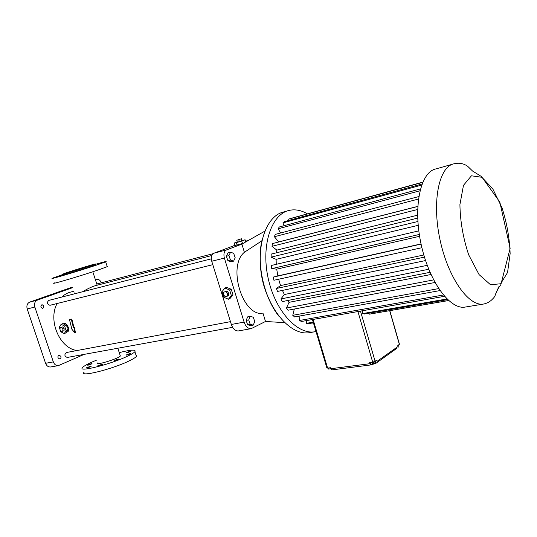 <?xml version="1.0" encoding="UTF-8"?>
<svg xmlns="http://www.w3.org/2000/svg" width="537" height="537" viewBox="0 0 537 537"><rect width="100%" height="100%" fill="white"/><g stroke="black" fill="none" stroke-linecap="round" stroke-linejoin="round"><path stroke-width="0.81" d="M249.423 239.851L245.557 241.308M234.984 245.281L213.86 253.222C211.484 254.551 210.779 257.23 211.739 261.257L231.346 324.462C232.951 328.892 235.293 331.047 238.368 330.94L238.636 330.893M264.721 231.219L241.892 244.1L226.446 249.94C224.09 251.276 223.392 253.981 224.365 258.062L244.107 322.099C245.718 326.583 248.06 328.778 251.121 328.671L265.506 321.475L284.603 322.656M237.247 241.912L234.286 243.013L235.058 245.53L243.449 243.221M267.366 295.498C263.11 285.389 260.774 274.843 260.344 263.868M241.892 244.1L244.389 252.289L261.848 240.831M263.096 313.588L265.506 321.475M262.224 313.467C242.066 315.326 227.466 265.882 244.389 252.289M230.548 252.222L227.99 252.88L226.372 256.25L227.91 260.714L231.044 261.781L233.602 261.143L235.193 257.767L233.669 253.316L230.548 252.222L228.937 255.599L230.474 260.076L233.602 261.143M250.249 316.374L247.664 316.864L246.127 320.408L247.631 324.784L250.658 325.576L253.249 325.113L254.76 321.556L253.269 317.199L250.249 316.374L248.718 319.931L250.222 324.314L253.249 325.113M245.745 241.925L245.094 239.784L241.986 240.469M242.536 243.563L241.764 241.032L245.094 239.784M237.106 245.187L236.327 242.65L241.764 241.032M234.286 243.013L236.327 242.65M228.406 299.23L230.024 298.498L232.984 294.887L231.252 289.275L226.56 287.315L224.936 288.027L222.009 291.665L223.741 297.25L228.406 299.23L231.366 295.612L229.628 289.987L224.936 288.027M73.643 291.302L70.951 292C67.541 292.793 64.487 294.484 61.789 297.075M57.123 303.512C47.639 320.475 59.916 348.741 77.174 350.5M67.185 331.994L67.628 331.812C70.522 330.356 66.796 321.723 63.775 323.643L63.279 323.838M74.126 292.779L74.341 293.867M82.523 291.772C87.471 288.825 91.713 286.798 95.257 285.704L211.766 255.518M74.851 332.94L71.012 328.1L71.602 327.973L69.488 319.663L71.824 319.045L73.925 327.375L74.515 327.248L75.381 332.718L74.851 332.94L73.992 327.456L74.515 327.248M71.012 328.1L71.569 327.885M211.296 258.827L48.76 300.411C46.625 302.6 47.028 304.231 49.961 305.298L50.169 305.238M230.474 321.65L66.42 352.527C64.158 354.568 64.42 356.206 67.212 357.461L67.3 357.441M227.91 260.714L230.474 260.076M226.372 256.25L228.937 255.599M247.631 324.784L250.222 324.314M246.127 320.408L248.718 319.931M236.75 240.281L237.327 242.174L239.341 241.637L242.039 240.636L241.462 238.743L236.75 240.281L241.462 238.743M231.252 289.275L229.628 289.987M232.984 294.887L231.366 295.612M120.14 355.34L120.355 355.991C118.402 358.776 94.223 366.059 97.338 362.931M101.379 282.791C100.238 280.173 98.573 279.005 96.398 279.28L95.364 279.629M72.455 287.718L37.395 300.102C34.858 301.364 34.006 303.673 34.845 307.043L53.331 361.898C54.385 364.522 56.063 365.764 58.372 365.623L84.215 354.36M60.876 356.36L59.104 355.058C57.305 356.655 57.513 357.951 59.714 358.931C60.788 358.575 61.178 357.716 60.876 356.36M43.974 306.003L42 304.627C40.302 306.345 40.611 307.627 42.926 308.466L43.974 306.003M60.238 330.047L60.829 331.819L64.252 333.571L65.937 332.886L67.823 330L67.548 329.168L68.098 328.946L67.105 325.959L66.548 326.181L66.273 325.348L62.842 323.616L61.151 324.281L59.285 327.187L60.023 329.389M73.925 327.375L73.401 327.583L71.287 319.253L71.824 319.045M241.697 240.865L241.12 238.972M239.341 241.637L238.764 239.744M227.178 296.223L228.4 295.679L228.728 293.189L226.997 291.141L223.721 292.128L223.399 294.618L225.124 296.666L227.178 296.223L227.507 293.732L225.775 291.678L223.721 292.128M119.254 352.621C131.068 349.627 136.284 349.332 134.901 351.735C133.881 352.863 131.377 354.366 127.39 356.253C110.515 364.422 77.14 372.705 82.564 367.503C84.255 365.697 88.88 363.26 96.432 360.193M130.061 353.554L130.719 353.648C128.598 354.735 127.021 355.205 125.994 355.051L130.061 353.554M118.281 359.052L118.919 359.159C116.764 360.28 115.16 360.757 114.112 360.596L118.281 359.052M101.688 364.395L102.299 364.502C100.144 365.623 98.533 366.113 97.465 365.959L101.688 364.395M90.565 366.247L91.149 366.355C89.041 367.456 87.444 367.946 86.363 367.811L90.565 366.247M130.182 351.171L130.827 351.258C128.759 352.319 127.215 352.775 126.188 352.641L130.182 351.171M91.458 363.609L92.035 363.703C89.974 364.777 88.41 365.254 87.336 365.14L91.458 363.609M72.253 287.114L29.763 302.083C27.226 303.338 26.373 305.634 27.199 308.97L45.571 363.294C46.625 365.892 48.303 367.12 50.606 366.972L50.814 366.939M68.098 328.946L67.105 325.959M66.273 325.348L64.581 326.019L61.151 324.281M67.823 330L66.138 330.678L64.581 326.019M66.273 332.369L67.487 330.517M65.655 325.039L63.453 323.925M107.132 266.312L107.836 266.278L107.246 266.647L99.13 269.641C81.349 275.783 48.021 285.59 54.358 282.845M69.488 319.663L71.287 319.253M73.401 327.583L73.992 327.456M226.997 291.141L225.775 291.678M228.728 293.189L227.507 293.732M135.908 354.836L136.801 355.413L136.418 356.42C135.418 357.575 132.921 359.105 128.94 361.018C112.119 369.295 78.744 377.498 84.121 372.161M64.252 333.571L66.138 330.678M62.775 331.161L64.044 330.651L64.131 328.617L62.789 326.892L60.09 327.711L60.003 329.745L61.346 331.47L62.775 331.161L62.863 329.127L61.52 327.395L60.09 327.711M95.022 264.466C103.977 261.848 107.534 260.975 105.682 261.848L97.533 264.754C79.704 270.776 46.377 280.67 52.767 278.065L63.332 274.353M84.591 268.836L88.88 267.473L84.591 268.836M97.103 264.647L101.292 263.311L97.103 264.647M97.875 263.982L101.983 262.674L97.875 263.982M58.338 276.24L62.574 274.89L58.338 276.24M56.761 277.152L61.09 275.776L56.761 277.152M67.635 274.092L71.985 272.709L67.635 274.092M316.024 331.571L314.407 331.839C296.679 334.544 274.642 309.963 267.956 277.3C261.056 244.677 271.621 214.149 289.134 210.41C295.115 209.061 301.197 210.209 307.399 213.854M62.789 326.892L61.52 327.395M64.131 328.617L62.863 329.127M95.156 264.875L90.189 266.829C79.456 270.447 59.674 276.32 63.473 274.769M313.514 323.764L313.071 323.818L312.91 322.898M313.407 322.811L308.251 323.704L306.399 323.334L306.271 320.636M444.475 296.323L301.405 321.488L299.525 320.475L299.921 315.971M439.984 290.577L294.585 316.944L292.766 315.313L294.316 309.043M434.97 282.489L288.114 310.211L286.449 308.03L289.06 302.331L287.798 300.492M430.003 272.333L282.321 301.579L280.898 298.941L284.362 294.531L282.435 290.403M425.539 260.552L277.501 291.43L276.394 288.463L280.562 285.583L278.636 279.227M421.901 247.711L273.917 280.267L273.179 277.112L277.857 275.911L276.709 269.151L271.742 268.641L271.413 265.459L418.806 230.863M276.26 264.325L276.119 259.351L271.098 257.136L271.192 254.088L417.712 218.096M276.488 252.793L276.837 250.114L271.997 246.322L272.501 243.57L417.773 206.456M278.784 241.959L274.373 236.736L275.259 234.394L418.8 196.562M280.643 232.971L278.085 228.809L279.307 226.976L420.424 188.93M284.154 225.668L282.925 222.875L284.415 221.633L422.022 184.016M289.007 220.378L288.644 219.156L290.316 218.546L422.78 182.15M89.927 266.016C79.187 269.628 59.406 275.508 63.205 273.971C66.769 272.353 99.922 262.19 94.948 264.238L89.927 266.016M313.675 323.71L313.071 323.818M313.212 322.153L306.399 323.334M443.34 294.994L299.525 320.475M438.642 288.597L292.766 315.313M433.587 279.905L286.449 308.03M430.969 274.508L289.06 302.331M428.721 269.259L280.898 298.941M427.217 265.345L284.362 294.531M424.452 257.122L276.394 288.463M423.821 254.988L280.562 285.583M421.082 244.107L273.179 277.112M421.048 243.932L277.857 275.911M419.598 236.287L276.709 269.151M419.31 234.461L271.742 268.641M418.195 225.318L276.119 259.351M417.893 221.492L271.098 257.136M417.625 215.176L276.837 250.114M417.645 209.484L271.997 246.322M417.773 206.383L278.81 241.892M418.437 199.059L274.373 236.736M419.954 190.763L278.085 228.809M421.632 185.07L282.925 222.875M422.693 182.345L288.644 219.156M87.216 266.392L68.535 272.333L87.216 266.392M313.078 319.434L327.597 368.093L326.852 367.852L312.433 319.549M331.933 369.879L330.497 367.724L327.597 368.093M399.246 344.009L399.468 344.271L397.81 345.459L398.092 346.446L377.135 361.294L376.833 360.267L372.732 362.26L369.604 362.663L370.993 364.912L376.068 363.213L396.789 348.338M466.029 306.929L464.713 307.144C449.422 309.473 428.566 280.549 420.854 243.033C412.96 205.55 420.76 171.759 435.943 168.907L452.704 164.168M330.893 368.993L330.134 368.798M370.772 313.923L369.1 314.185L368.932 313.219M447.636 299.619L364.475 313.991L362.683 313.574L362.515 310.742M446.952 298.961L362.683 313.574M448.61 300.519L369.1 314.185M328.08 368.033L328.664 369.094L328.335 367.999M329.866 367.805L330.161 368.791L328.664 369.094M330.732 368.51L330.161 368.791M377.135 361.294L377.142 362.3M373.557 362.099L373.886 363.22L372.376 363.455L371.966 362.361M374.9 361.602L375.202 362.643L373.886 363.22M372.054 362.347L372.376 363.455M398.092 346.446L398.092 347.412M398.152 345.21L398.427 346.157L398.045 346.284M398.568 344.922L398.427 346.157M213.86 253.222L226.446 249.94M211.739 261.257L224.365 258.062M231.346 324.462L244.107 322.099M279.227 316.655C263.942 297.834 256.243 263.251 262.123 239.63M29.763 302.083L37.395 300.102M27.199 308.97L34.845 307.043M45.571 363.294L53.331 361.898M310.393 332.497L308.862 332.752C291.061 335.464 269.003 311.044 262.351 278.555C255.491 246.114 266.137 215.706 283.717 211.947C266.11 215.74 255.498 246.087 262.325 278.515C268.963 310.99 291.014 335.457 308.862 332.752L314.407 331.839M330.792 368.718L369.906 363.697M372.732 362.26L357.931 311.547M375.148 361.455L360.475 311.098M399.347 344.371L389.667 310.675M370.597 362.535L371.262 364.811M483.186 304.11C468.277 306.379 447.65 276.904 439.81 238.784C431.795 200.704 439.172 166.53 453.987 163.805C458.833 162.59 463.357 163.376 467.546 166.161L472.594 171.068L481.508 176.559L499.813 202.033L510.15 248.248L500.853 284.644C494.188 293.45 496.577 295.222 492.979 298.572C490.348 301.572 487.079 303.418 483.186 304.11L464.713 307.144M498.672 286.879L496.208 293.061M375.491 361.22L376.068 363.213M500.645 283.771L490.523 284.744L479.051 274.568L468.667 254.807C463.102 237.938 460.189 221.19 459.92 204.55L463.478 185.346L471.426 175.8L481.904 177.284L492.758 188.829L502.028 207.832C506.894 223.117 509.6 238.388 510.137 253.645L507.546 272.521L500.645 283.771M238.368 330.94L251.121 328.671M96.788 283.986L213.048 253.692M49.961 305.298L212.8 264.667M67.212 357.461L232.622 327.328M117.818 348.238L120.355 355.991M67.628 331.812L66.346 332.329M92.787 271.762L97.19 285.201M50.606 366.972L58.372 365.623M134.901 351.735L136.418 356.42M105.682 261.848L107.246 266.647M287.61 210.846L283.717 211.947M94.948 264.238L95.21 265.036M389.808 310.655L399.468 344.271M331.893 369.886L370.993 364.912M448.637 300.539L369.53 314.138"/></g></svg>
